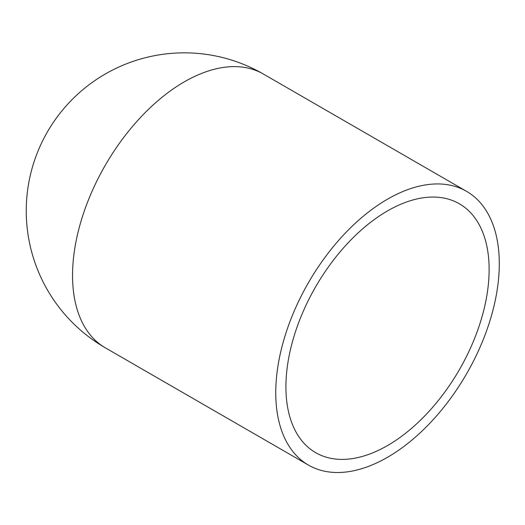 <?xml version="1.0" encoding="UTF-8"?>
<svg xmlns="http://www.w3.org/2000/svg" width="525" height="525" viewBox="0 0 525 525"><rect width="100%" height="100%" fill="white"/><g stroke="black" fill="none" stroke-linecap="round" stroke-linejoin="round"><path stroke-width="0.79" d="M387.522 210.906A143.692 82.963 -60 0 1 459.368 203.785A143.692 82.963 -60 0 1 481.392 318.931A143.692 82.963 -60 0 1 387.522 445.554A143.692 82.963 -60 0 1 315.676 452.668A143.692 82.963 -60 0 1 293.652 337.529A143.692 82.963 -60 0 1 387.522 210.906M387.522 457.288A158.058 91.258 -60 0 1 308.49 465.111A158.058 91.258 -60 0 1 284.261 338.454A158.058 91.258 -60 0 1 387.522 199.172A158.058 91.258 -60 0 1 466.554 191.343A158.058 91.258 -60 0 1 490.783 317.999A158.058 91.258 -60 0 1 387.522 457.288M105.282 347.793A158.058 91.258 -60 0 1 72.542 275.435A158.058 91.258 -60 0 1 184.308 81.847A158.058 91.258 -60 0 1 263.34 74.018A158.058 158.058 0 0 0 26.25 210.906A158.058 158.058 0 0 0 105.282 347.793L308.49 465.111M466.554 191.343L263.34 74.018"/></g></svg>
